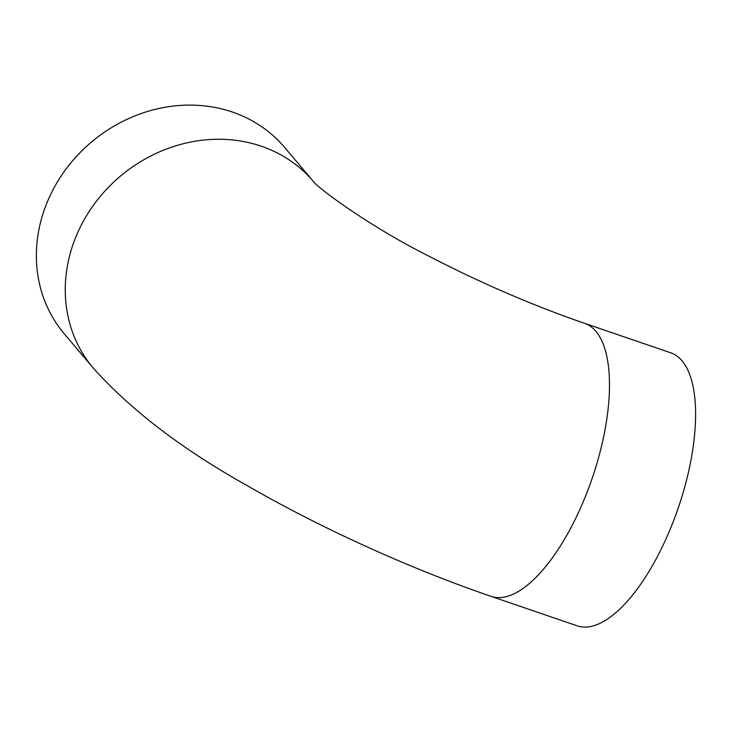 <?xml version="1.0" encoding="UTF-8"?>
<svg xmlns="http://www.w3.org/2000/svg" width="732" height="732" viewBox="0 0 732 732"><rect width="100%" height="100%" fill="white"/><g stroke="black" fill="none" stroke-linecap="round" stroke-linejoin="round"><path stroke-width="1.1" d="M93.12 367.912A144.296 128.795 139.8 0 1 120.048 176.467A144.296 128.795 139.8 0 1 313.351 181.399L284.611 147.406A144.296 128.795 139.8 0 0 91.253 142.228A144.296 128.795 139.8 0 0 64.233 333.755L93.12 367.912C130.927 410.158 182.524 449.53 247.919 486.039C321.311 528.376 410.478 568.828 491.117 596.37A144.296 57.389 108.9 0 0 592.142 478.426A144.296 57.389 108.9 0 0 584.575 323.315C532.429 305.326 480.201 282.762 427.9 255.651C368.864 226.06 316.627 187.081 313.296 181.344L313.488 181.563M584.575 323.315L670.686 352.797A144.296 57.389 108.9 0 1 678.262 507.907A144.296 57.389 108.9 0 1 577.237 625.842L491.117 596.37"/></g></svg>
